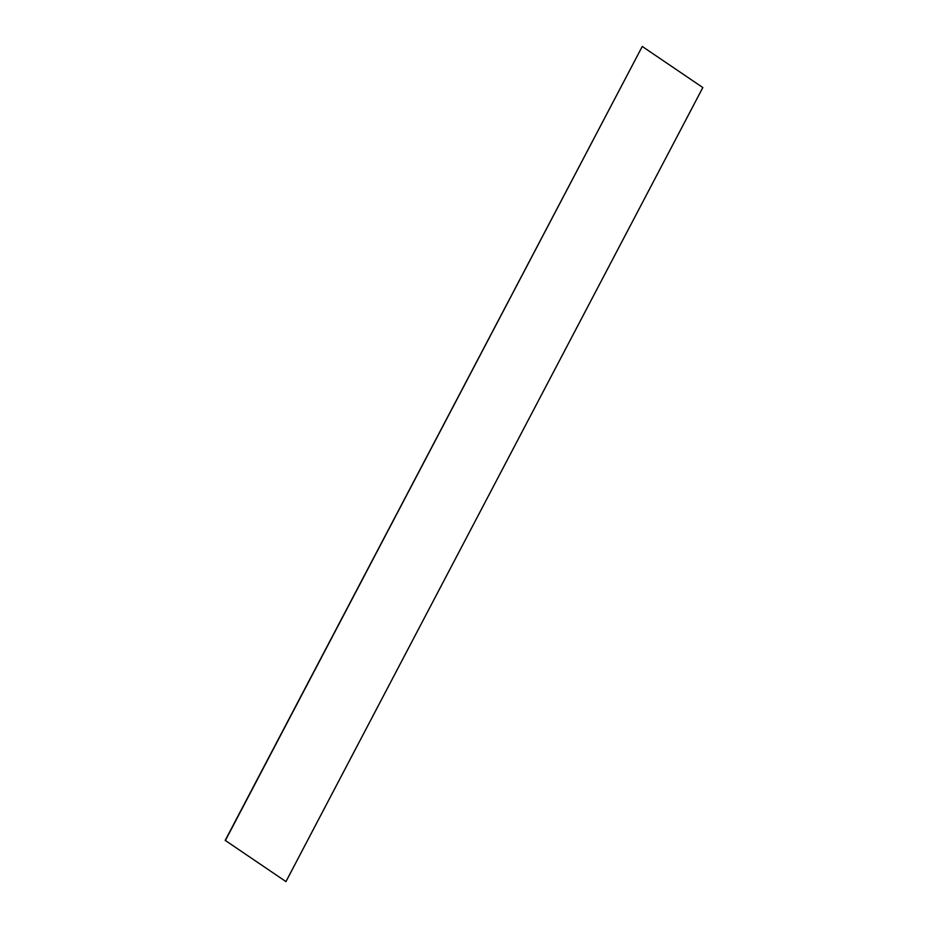 <?xml version="1.0" encoding="UTF-8"?>
<svg xmlns="http://www.w3.org/2000/svg" width="928" height="928" viewBox="0 0 928 928"><rect width="100%" height="100%" fill="white"/><g stroke="black" fill="none" stroke-linecap="round" stroke-linejoin="round"><path stroke-width="0.7" stroke-dasharray="4.64 3.48" d="M642.048 46.4L702.832 87.557M702.624 87.499L285.743 881.542"/><path stroke-width="1.39" d="M285.952 881.6L225.376 840.501L642.257 46.458L702.832 87.557L285.952 881.6L225.376 840.501M225.168 840.443L642.257 46.458"/></g></svg>
